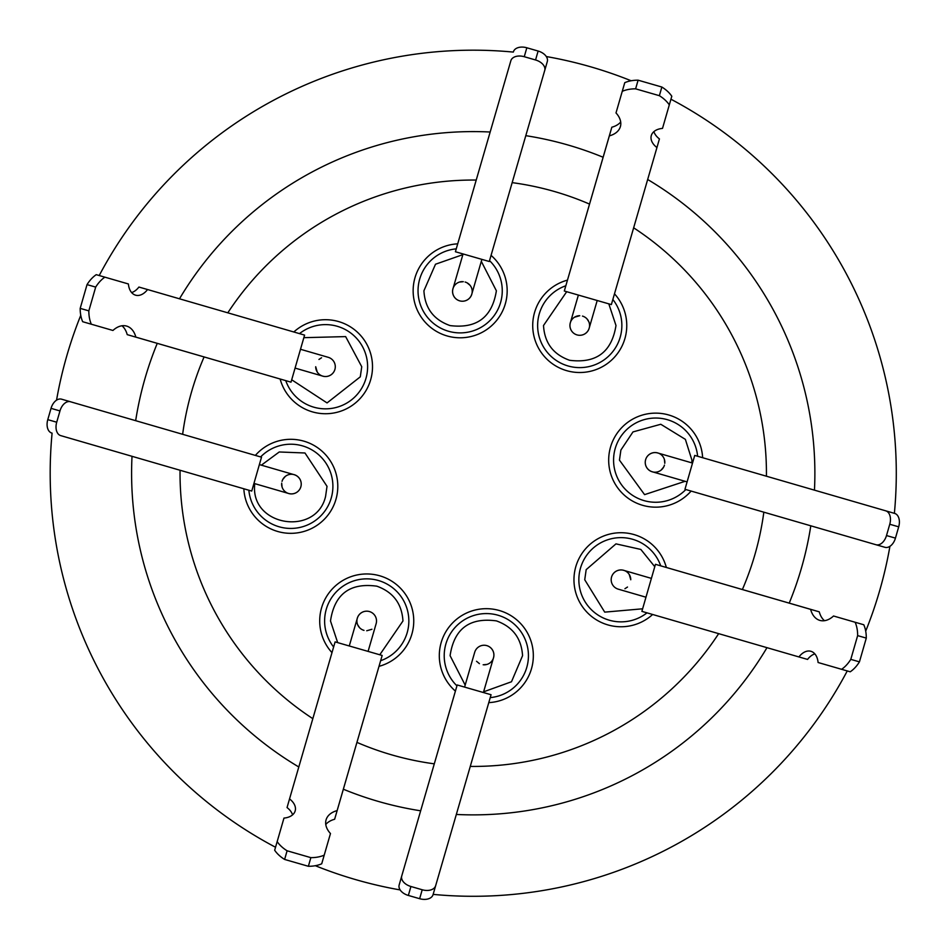 <?xml version="1.0" encoding="UTF-8"?>
<svg xmlns="http://www.w3.org/2000/svg" width="946" height="946" viewBox="0 0 946 946"><rect width="100%" height="100%" fill="white"/><g stroke="black" fill="none" stroke-linecap="round" stroke-linejoin="round"><path stroke-width="1.42" d="M481.301 261.368L496.378 290.789C492.145 317.312 476.701 328.901 450.048 325.578C433.635 319.772 424.92 308.171 423.914 290.789L435.503 264.23L462.854 254.651M502.255 290.789A42.109 42.109 0 0 0 489.543 260.635A42.109 42.109 0 0 1 460.146 332.897A42.109 42.109 0 0 1 418.037 290.789A42.109 42.109 0 0 1 456.244 248.857A42.109 42.109 0 0 0 418.037 290.789M685.105 481.301L644.581 494.64L619.453 460.146L620.895 450.048L632.98 431.92L660.793 424.269L685.377 439.37L691.928 460.146L691.822 462.854M685.838 489.543A42.109 42.109 0 0 1 613.576 460.146A42.109 42.109 0 0 1 655.684 418.037A42.109 42.109 0 0 1 697.616 456.244A42.109 42.109 0 0 0 655.684 418.037A42.109 42.109 0 0 0 613.576 460.146M465.172 685.105L450.095 655.684C454.068 628.83 469.512 617.23 496.425 620.895C512.756 626.772 521.471 638.361 522.559 655.684L511.49 681.759L483.619 691.822M456.93 685.838A42.109 42.109 0 0 1 486.327 613.576A42.109 42.109 0 0 1 528.436 655.684A42.109 42.109 0 0 1 490.241 697.616M303.843 337.675L345.645 336.599L361.739 366.729L360.296 376.827L327.056 402.925L291.699 379.784M367.616 366.729A42.109 42.109 0 0 0 299.468 333.631A42.109 42.109 0 0 1 367.616 366.729A42.109 42.109 0 0 1 285.763 380.647M261.368 465.172L279.247 451.975L304.979 452.992L327.02 486.327L325.578 496.425C316.496 535.956 252.263 526.827 254.545 486.327L254.651 483.619M332.897 486.327A42.109 42.109 0 0 0 260.635 456.93A42.109 42.109 0 0 1 332.897 486.327A42.109 42.109 0 0 1 290.789 528.436A42.109 42.109 0 0 1 248.857 490.241M337.675 642.63L330.497 620.978C334.47 594.112 349.914 582.511 376.827 586.177C393.158 592.054 401.873 603.654 402.961 620.978L379.784 654.774M333.631 647.005A42.109 42.109 0 0 1 366.729 578.857A42.109 42.109 0 0 1 380.647 660.71M642.63 608.798L604.719 612.133L584.734 579.756L586.177 569.646L615.976 543.867L640.832 549.437L654.774 566.701M647.005 612.842A42.109 42.109 0 0 1 578.857 579.756A42.109 42.109 0 0 1 660.71 565.826A42.109 42.109 0 0 0 578.857 579.756M608.798 303.843L615.988 325.507C611.743 352.018 596.299 363.619 569.646 360.296C553.233 354.478 544.529 342.89 543.512 325.507L566.701 291.699M621.865 325.507A42.109 42.109 0 0 0 612.842 299.468A42.109 42.109 0 0 1 579.756 367.616A42.109 42.109 0 0 1 565.826 285.763A42.109 42.109 0 0 0 537.635 325.507M275.523 847.249A423.051 423.051 0 0 1 52.089 433.138M56.547 400.158A423.051 423.051 0 0 1 80.765 315.325M99.224 275.523A423.051 423.051 0 0 1 513.335 52.089M546.315 56.547A423.051 423.051 0 0 1 631.148 80.765M670.951 99.224A423.051 423.051 0 0 1 894.384 513.335M298.806 766.981A341.636 341.636 0 0 1 132.014 456.339M135.668 420.663A341.636 341.636 0 0 1 157.249 343.363M179.492 298.806A341.636 341.636 0 0 1 490.134 132.014M525.81 135.668A341.636 341.636 0 0 1 603.11 157.249M647.667 179.492A341.636 341.636 0 0 1 814.459 490.134M312.83 718.664A293.201 293.201 0 0 1 180.036 473.237A293.201 293.201 0 0 1 180.059 470.28M182.637 434.297A293.201 293.201 0 0 1 204.088 356.949M227.809 312.83A293.201 293.201 0 0 1 476.193 180.059M512.176 182.637A293.201 293.201 0 0 1 589.524 204.088M633.643 227.809A293.201 293.201 0 0 1 766.426 476.193M491.069 255.373A47.004 47.004 0 0 1 460.146 337.793A47.004 47.004 0 0 1 413.142 290.789A47.004 47.004 0 0 1 457.675 243.843M691.1 491.069A47.004 47.004 0 0 1 608.68 460.146A47.004 47.004 0 0 1 654.455 413.154A47.004 47.004 0 0 1 702.63 457.675M455.404 691.1A47.004 47.004 0 0 1 486.327 608.68A47.004 47.004 0 0 1 533.331 655.684A47.004 47.004 0 0 1 488.798 702.63M255.373 455.404A47.004 47.004 0 0 1 337.793 486.327A47.004 47.004 0 0 1 292.018 533.319A47.004 47.004 0 0 1 243.843 488.798M331.987 652.645A47.004 47.004 0 0 1 366.729 573.962A47.004 47.004 0 0 1 379.027 666.339M652.645 614.486A47.004 47.004 0 0 1 573.962 579.756A47.004 47.004 0 0 1 666.339 567.446M614.486 293.828A47.004 47.004 0 0 1 579.756 372.511A47.004 47.004 0 0 1 567.446 280.134M467.064 282.83L469.949 285.219M459.59 282.05L463.315 281.683M483.158 664.79L486.883 664.423M664.79 463.315L664.423 459.59M282.83 479.409L285.219 476.524M282.05 486.883L281.683 483.158M587.04 318.968L588.708 321.545M645.976 597.21L618.246 589.157A9.791 9.791 0 0 1 611.565 577.025A9.791 9.791 0 0 1 630.769 579.756L629.267 574.541M371.932 629.267L366.729 630.769M321.545 357.765L318.968 359.433M481.881 259.381L471.782 294.159A9.791 9.791 0 0 1 462.381 301.23A9.791 9.791 0 0 0 465.113 282.026M664.837 462.381A9.791 9.791 0 0 0 645.633 459.65A9.791 9.791 0 0 1 657.766 452.98A9.791 9.791 0 0 0 645.243 462.381A9.791 9.791 0 0 0 664.447 465.113M484.092 664.837A9.791 9.791 0 0 0 486.823 645.633A9.791 9.791 0 0 1 493.505 657.766A9.791 9.791 0 0 0 484.092 645.243A9.791 9.791 0 0 0 474.691 652.314A9.791 9.791 0 0 1 486.823 645.633M259.381 464.592L294.159 474.691A9.791 9.791 0 0 1 301.23 484.092A9.791 9.791 0 0 0 282.026 481.36M597.21 300.497L589.157 328.227A9.791 9.791 0 0 1 579.756 335.298A9.791 9.791 0 0 0 582.476 316.094M462.381 281.636A9.791 9.791 0 0 0 459.65 300.84A9.791 9.791 0 0 1 452.98 288.707L463.067 253.954M317.206 371.932L315.704 366.729A9.791 9.791 0 0 0 334.908 369.448A9.791 9.791 0 0 1 322.775 376.13L295.069 368.089M281.636 484.092A9.791 9.791 0 0 0 300.84 486.823A9.791 9.791 0 0 1 288.707 493.505L253.954 483.406M349.275 645.976L357.316 618.246A9.791 9.791 0 0 1 369.448 611.565A9.791 9.791 0 0 1 376.13 623.698A9.791 9.791 0 0 0 366.729 611.175A9.791 9.791 0 0 0 363.997 630.379M574.541 317.206L579.756 315.704A9.791 9.791 0 0 0 577.025 334.908A9.791 9.791 0 0 1 570.343 322.775L578.384 295.069M510.864 60.71L455.416 251.742L510.864 60.71A11.754 7.556 16 0 1 522.157 56.24A11.754 7.556 16 0 1 524.261 56.713L535.554 59.976A11.754 7.556 16 0 1 544.742 70.465A11.754 7.556 16 0 1 544.73 70.477L547.296 61.537A11.754 7.556 16 0 1 547.296 61.537A11.754 7.556 16 0 0 538.12 51.037L535.554 59.976M513.43 51.77A11.754 7.556 16 0 1 524.723 47.3A11.754 7.556 16 0 1 526.827 47.773L538.12 51.037M60.71 435.609L251.742 491.069L60.71 435.609A11.754 7.556 -74 0 1 56.24 424.316A11.754 7.556 -74 0 1 56.713 422.212L59.976 410.931A11.754 7.556 -74 0 1 70.465 401.731A11.754 7.556 -74 0 1 70.477 401.743L61.537 399.177A11.754 7.556 -74 0 1 61.537 399.177A11.754 7.556 -74 0 0 51.037 408.353L59.976 410.931M51.77 433.043A11.754 7.556 -74 0 1 47.3 421.75A11.754 7.556 -74 0 1 47.773 419.646L51.037 408.353M889.926 546.315A423.051 423.051 0 0 1 865.708 631.148M847.249 670.951A423.051 423.051 0 0 1 433.138 894.384M400.158 889.926A423.051 423.051 0 0 1 315.325 865.708M810.805 525.81A341.636 341.636 0 0 1 789.224 603.11M766.981 647.667A341.636 341.636 0 0 1 456.339 814.459M420.663 810.805A341.636 341.636 0 0 1 343.363 789.224M763.836 512.176A293.201 293.201 0 0 1 742.385 589.524M718.664 633.643A293.201 293.201 0 0 1 470.28 766.426M434.297 763.836A293.201 293.201 0 0 1 356.949 742.385M293.828 331.987A47.004 47.004 0 0 1 370.643 379.831A47.004 47.004 0 0 1 280.134 379.027M479.409 663.643L476.524 661.266M663.643 467.064L661.266 469.949M627.505 587.04L624.928 588.708M359.433 627.505L357.765 624.928M462.381 301.23A9.791 9.791 0 0 1 459.65 300.84A9.791 9.791 0 0 0 471.782 294.159M687.103 481.881L652.314 471.782A9.791 9.791 0 0 1 645.633 459.65M335.298 366.729A9.791 9.791 0 0 1 334.908 369.448A9.791 9.791 0 0 0 328.227 357.316A9.791 9.791 0 0 1 335.298 366.729M301.23 484.092A9.791 9.791 0 0 1 300.84 486.823A9.791 9.791 0 0 0 294.159 474.691M579.756 335.298A9.791 9.791 0 0 1 577.025 334.908A9.791 9.791 0 0 0 589.157 328.227M894.703 513.43L694.731 455.416L894.703 513.43A11.754 7.556 106 0 1 898.7 526.827L895.448 538.12A11.754 7.556 106 0 1 884.948 547.308A11.754 7.556 106 0 1 884.936 547.296L876.02 544.742A11.754 7.556 106 0 1 875.996 544.73L884.948 547.308M433.043 894.703L491.069 694.731L433.043 894.703A11.754 7.556 -164 0 1 419.646 898.7L408.353 895.448A11.754 7.556 -164 0 1 399.165 884.948A11.754 7.556 -164 0 1 399.177 884.936L401.731 876.02A11.754 7.556 -164 0 1 401.743 875.996L399.165 884.948M121.999 325.779A25.495 16.389 -74 0 1 127.213 334.636L291.013 382.16L304.588 335.109L147.564 289.535A18.14 11.659 -74 0 1 135.574 295.176A18.14 11.659 -74 0 1 128.396 283.966L96.244 274.671A30.875 19.842 106 0 0 87.032 284.616L80.185 308.372A30.875 19.842 106 0 0 82.68 321.711L112.941 330.473A25.495 16.389 -74 0 1 126.598 326.074A25.495 16.389 -74 0 1 135.869 337.131L291.013 382.16M147.564 289.535L138.908 287.052A18.14 11.659 -74 0 1 131.636 292.574M325.779 824.474A25.495 16.389 -164 0 1 334.636 819.26L382.16 655.46L335.109 641.885L289.535 798.921A18.14 11.659 -164 0 1 295.176 810.911A18.14 11.659 -164 0 1 283.966 818.089L274.671 850.229A30.875 19.842 16 0 0 284.616 859.441L308.372 866.288A30.875 19.842 16 0 0 321.711 863.793L330.473 833.532A25.495 16.389 -164 0 1 326.074 819.875A25.495 16.389 -164 0 1 337.131 810.604L382.16 655.46M289.535 798.921L287.052 807.565A18.14 11.659 -164 0 1 292.574 814.849M824.474 620.694A25.495 16.389 106 0 1 819.26 611.837L655.46 564.313L641.885 611.364L798.921 656.938A18.14 11.659 106 0 1 810.911 651.297A18.14 11.659 106 0 1 818.089 662.507L850.229 671.802A30.875 19.842 -74 0 0 859.441 661.857L866.288 638.101A30.875 19.842 -74 0 0 863.793 624.762L833.532 616A25.495 16.389 106 0 1 819.875 620.399A25.495 16.389 106 0 1 810.604 609.354L655.46 564.313M798.921 656.938L807.565 659.421A18.14 11.659 106 0 1 814.849 653.899M620.694 121.999A25.495 16.389 16 0 1 611.837 127.213L564.313 291.013L611.364 304.588L656.938 147.564A18.14 11.659 16 0 1 651.297 135.574A18.14 11.659 16 0 1 662.507 128.396L671.802 96.244A30.875 19.842 -164 0 0 661.857 87.032L638.101 80.185A30.875 19.842 -164 0 0 624.762 82.68L616 112.941A25.495 16.389 16 0 1 620.399 126.598A25.495 16.389 16 0 1 609.354 135.869L564.313 291.013M656.938 147.564L659.421 138.908A18.14 11.659 16 0 1 653.899 131.636M455.416 251.742L489.283 261.51L547.308 61.525M885.763 510.864A11.754 7.556 106 0 1 889.76 524.261L886.497 535.554A11.754 7.556 106 0 1 876.008 544.742L684.963 489.283L694.731 455.416M435.609 885.763A11.754 7.556 -164 0 1 422.212 889.76L410.931 886.497A11.754 7.556 -164 0 1 401.731 876.008L457.19 684.963L491.069 694.731M127.213 334.636L135.869 337.131M82.68 321.711L112.941 330.473M91.324 324.194A30.875 19.842 -74 0 1 88.841 310.856L80.185 308.372M87.032 284.616L95.688 287.099L88.841 310.856M95.688 287.099A30.875 19.842 -74 0 1 104.9 277.154M251.742 491.069L261.51 457.19L61.525 399.165M334.636 819.26L337.131 810.604M321.711 863.793L330.473 833.532M324.194 855.149A30.875 19.842 -164 0 1 310.856 857.644L308.372 866.288M284.616 859.441L287.099 850.785L310.856 857.644M287.099 850.785A30.875 19.842 -164 0 1 277.154 841.573M819.26 611.837L810.604 609.354M863.793 624.762L833.532 616M855.149 622.279A30.875 19.842 106 0 1 857.644 635.617L866.288 638.101M859.441 661.857L850.785 659.374L857.644 635.617M850.785 659.374A30.875 19.842 106 0 1 841.573 669.319M611.837 127.213L609.354 135.869M624.762 82.68L616 112.941M622.279 91.324A30.875 19.842 16 0 1 635.617 88.841L638.101 80.185M661.857 87.032L659.374 95.688L635.617 88.841M659.374 95.688A30.875 19.842 16 0 1 669.319 104.9M444.218 655.684A42.109 42.109 0 0 1 486.327 613.576A42.109 42.109 0 0 1 528.436 655.684M324.62 620.978A42.109 42.109 0 0 1 366.729 578.857A42.109 42.109 0 0 1 408.838 620.978M618.246 589.157A9.791 9.791 0 0 1 611.565 577.025A9.791 9.791 0 0 1 623.698 570.343L651.404 578.384M652.314 471.782A9.791 9.791 0 0 1 645.243 462.381M464.592 687.103L474.691 652.314A9.791 9.791 0 0 1 484.092 645.243M357.316 618.246A9.791 9.791 0 0 1 366.729 611.175M524.261 56.713L526.827 47.773M895.448 538.12L886.497 535.554M889.76 524.261L898.7 526.827M408.353 895.448L410.931 886.497M422.212 889.76L419.646 898.7M56.713 422.212L47.773 419.646M692.531 463.067L657.766 452.98M483.406 692.531L493.505 657.766M368.089 651.404L376.13 623.698M300.497 349.275L328.227 357.316"/></g></svg>
